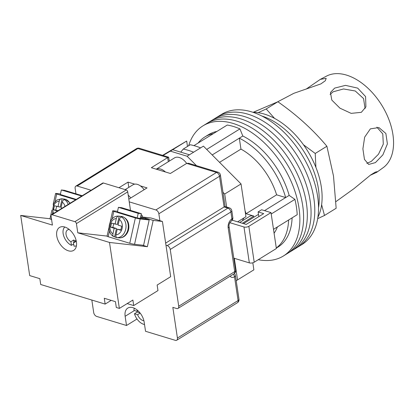 <?xml version="1.0" encoding="UTF-8"?>
<svg xmlns="http://www.w3.org/2000/svg" width="414" height="414" viewBox="0 0 414 414"><rect width="100%" height="100%" fill="white"/><g stroke="black" fill="none" stroke-linecap="round" stroke-linejoin="round"><path stroke-width="0.62" d="M188.68 145.712A76.492 47.015 58.3 0 1 202.932 125.877L206.669 123.569A76.492 47.015 58.3 0 1 263.749 136.63A76.492 47.015 58.3 0 1 302.701 205.603A76.492 47.015 58.3 0 1 287.109 253.699L290.84 251.391A76.492 47.015 58.3 0 0 306.432 203.3A76.492 47.015 58.3 0 0 267.485 134.322A76.492 47.015 58.3 0 0 210.4 121.261A76.492 47.015 58.3 0 1 267.485 134.322A76.492 47.015 58.3 0 1 306.432 203.3A76.492 47.015 58.3 0 1 290.84 251.391L294.571 249.083A76.492 47.015 58.3 0 0 310.169 200.992A76.492 47.015 58.3 0 0 271.217 132.014A76.492 47.015 58.3 0 0 214.131 118.953A76.492 47.015 58.3 0 1 271.217 132.014A76.492 47.015 58.3 0 1 310.169 200.992A76.492 47.015 58.3 0 1 294.571 249.083L298.308 246.775A76.492 47.015 58.3 0 0 313.9 198.684A76.492 47.015 58.3 0 0 274.948 129.706A76.492 47.015 58.3 0 0 217.862 116.644A76.492 47.015 58.3 0 1 274.948 129.706A76.492 47.015 58.3 0 1 313.9 198.684A76.492 47.015 58.3 0 1 298.308 246.775L302.039 244.467A76.492 47.015 58.3 0 0 317.631 196.376A76.492 47.015 58.3 0 0 278.679 127.398A76.492 47.015 58.3 0 0 221.599 114.342L206.669 123.569A76.492 47.015 58.3 0 1 263.749 136.63A76.492 47.015 58.3 0 1 302.701 205.603A76.492 47.015 58.3 0 1 287.109 253.699L283.378 256.007A76.492 47.015 58.3 0 1 258.264 259.702M202.932 125.877A76.492 47.015 58.3 0 1 260.018 138.933A76.492 47.015 58.3 0 1 298.97 207.911A76.492 47.015 58.3 0 1 283.378 256.007M271.211 214.002L294.908 199.357A73.014 44.878 58.3 0 1 296.434 207.14A73.014 44.878 58.3 0 1 297.2 214.695L273.504 229.346M193.954 145.619L227.25 125.038A73.014 44.878 58.3 0 1 239.939 128.894L242.816 136.009A66.064 40.603 58.3 0 1 289.158 195.408L294.908 199.357M206.705 149.433L239.939 128.894M242.335 223.255L253.906 216.103A11.302 6.945 -121.7 0 0 249.456 216.46L239.742 222.468M253.906 216.103L246.056 213.717A53.892 33.125 -121.7 0 0 245.031 210.633M292.103 217.847A66.064 40.603 58.3 0 1 277.892 247.132L276.309 248.11M213.433 133.577A66.064 40.603 -121.7 0 0 204.92 136.91L208.418 134.747A66.064 40.603 58.3 0 1 216.931 131.414M204.92 136.91A66.064 40.603 -121.7 0 0 198.13 143.037M180.732 152.145L183.236 149.076A77.19 47.444 58.3 0 1 193.592 152.212M200.588 147.886A77.19 47.444 -121.7 0 0 190.238 144.75L183.236 149.076M276.293 247.996A66.064 40.603 -121.7 0 0 288.605 220.01M264.52 210.638L285.66 197.571A66.064 40.603 -121.7 0 0 239.318 138.172L242.816 136.009M212.191 154.945L239.318 138.172L240.953 149.107A53.892 33.125 -121.7 0 1 276.614 194.823L285.66 197.571L289.158 195.408M243.525 223.617L258.486 214.369M240.953 149.107L219.549 162.34M276.614 194.823L246.056 213.717M274.084 233.206A53.892 33.125 -121.7 0 0 277.375 226.955M318.418 188.872A66.064 40.603 58.3 0 1 318.537 207.662A66.064 40.603 58.3 0 0 318.418 188.872A66.064 40.603 58.3 0 0 261.896 116.034A66.064 40.603 58.3 0 1 318.418 188.872M252.98 112.297A66.064 40.603 58.3 0 1 321.336 187.066A66.064 40.603 58.3 0 1 317.895 217.309M237.652 221.832L245.937 216.708L241.036 183.93L203.424 146.132L187.092 156.228L170.345 151.136L163.028 155.483M242.552 220.729A13.041 8.016 58.3 0 1 244.25 217.754M236.213 280.728L253.875 269.84L252.825 262.792M162.583 155.348L186.678 141.045L172.679 149.692L189.426 154.784M187.485 146.447L186.678 141.045M186.662 163.411A12.172 7.478 -121.7 0 0 174.501 157.905L156.249 169.186M237.548 279.936L234.314 258.31M226.763 207.787L224.709 194.026L222.996 192.308M196.469 165.652L187.092 156.228M172.679 149.692L170.345 151.136M241.036 183.93L224.709 194.026M232.187 220.17L246.206 224.435L263.702 213.619L258.119 211.921L258.822 216.631M271.004 212.61L248.845 226.308L254.206 262.207L276.371 248.509L271.004 212.61L261.617 209.758L258.119 211.921M233.796 258.155L249.337 262.88L243.975 226.981A3.478 1.568 -8.5 0 0 248.845 226.308M229.848 222.685L243.975 226.981M254.206 262.207A3.478 1.568 171.5 0 1 249.337 262.88M165.434 171.981A12.172 7.478 -121.7 0 0 156.285 169.197M137.35 310.174A6.955 4.275 -121.7 0 0 137.101 311.328L138.017 310.759M134.234 308.176A11.126 6.836 -121.7 0 0 133.981 310.381L137.101 311.328A11.126 6.836 -121.7 0 0 137.282 312.021L139.953 312.834M137.282 312.021L134.483 313.755A11.126 6.836 -121.7 0 0 144.527 324.519M134.483 313.755L137.603 314.702A6.955 4.275 -121.7 0 0 143.917 320.798M140.175 313.113L137.603 314.702M128.226 195.185A11.126 6.836 58.3 0 1 130.71 198.001M125.163 189.628L133.054 184.753A11.126 6.836 58.3 0 1 144.124 189.71M91.09 190.254L77.211 186.031A3.478 2.137 -121.7 0 0 75.84 186.14A3.478 2.137 -121.7 0 0 75.131 188.329L75.953 193.809M134.705 184.152L128.019 182.119L118.932 187.733M128.821 199.17L147.042 187.904L140.356 185.87M159.887 220.688L158.857 213.784A3.478 2.137 -121.7 0 0 155.861 209.945L129.22 201.846M168.296 161.739L167.675 157.599L151.343 167.696L170.371 173.482L186.704 163.385L188.665 163.276L217.981 172.193A3.478 2.251 -73.1 0 0 216.512 172.452L186.704 163.385M134.462 310.526L125.137 316.291A13.041 8.016 -121.7 0 1 127.791 308.094A13.041 8.016 -121.7 0 1 137.52 310.319A13.041 8.016 -121.7 0 1 144.16 322.076L145.537 331.283L175.35 340.349A3.478 2.137 -121.7 0 0 176.716 340.236A3.478 2.137 -121.7 0 0 177.425 338.052L172.84 307.369L176.649 308.523A3.478 2.137 -121.7 0 0 178.015 308.414A3.478 2.137 -121.7 0 0 178.724 306.225L170.242 249.466A3.478 2.137 -121.7 0 0 167.246 245.626L165.978 245.238M137.013 319.003L126.508 325.497L96.7 316.431A3.478 2.137 -121.7 0 1 93.704 312.591L91.83 300.046M167.246 245.626L227.902 208.133L224.093 206.974L165.657 243.096M125.137 316.291L126.508 325.497M155.861 209.945L216.512 172.452A3.478 2.137 58.3 0 1 219.508 176.292L224.093 206.974L225.071 206.565L229.372 207.875A3.478 2.251 -73.1 0 0 227.902 208.133A3.478 2.137 58.3 0 1 230.898 211.973L170.242 249.466M75.84 186.14L136.496 148.647A3.478 2.137 58.3 0 1 137.867 148.538L167.675 157.599L168.653 157.191L169.295 161.124M128.019 182.119L128.806 187.382M330.056 94.397L333.239 91.763L343.553 88.958L355.284 91.002L363.554 98.548L365.086 108.597M334.641 88.11L330.46 92.508L331.816 100.079L339.93 108.157L351.15 113.364L361.329 112.334L365.909 106.89L365.578 96.581L357.675 88.115L345.509 85.367L334.641 88.11M277.597 101.86L293.826 93.316L320.86 83.918L325.306 80.751L326.191 78.365L320.327 79.369L306.143 89.108M370.235 175.277L376.709 172.322L377.263 171.66L375.317 172.115L370.69 174.946L353.939 188.675L335.909 201.623M376.869 127.165L382.784 133.908L383.302 144.098L378.499 154.205L371.337 161.367L366.84 163.359M370.375 128.857L364.667 137.132L362.897 148.854L364.455 159.385L368.693 164.441L375.42 162.609L382.893 154.841L387.395 143.922L385.864 133.468L378.882 127.564L370.375 128.857M317.683 218.639L324.498 215.466L321.626 204.697M253.202 112.297L277.861 101.756C296.802 114.983 313.15 129.815 326.894 146.256L333.498 176.038L336.158 208.258L324.498 215.466M376.709 172.322L383.126 167.717A53.892 33.125 -121.7 0 0 388.591 118.756A53.892 33.125 -121.7 0 0 346.508 75.1A53.892 33.125 -121.7 0 0 326.501 76.119L320.327 79.369M315.908 167.38L315.23 153.465L303.457 144.755M274.57 118.399L266.197 108.965L258.17 112.696M326.894 146.256L315.23 153.465M277.861 101.756L266.197 108.965M137.189 217.955L138.209 213.345L118.42 207.331L117.4 211.937M118.42 207.331L121.581 207.683L141.371 213.702L140.336 218.38M130.772 243.561L131.828 243.815M138.209 213.345L141.371 213.702M140.165 218.949L134.555 244.301A3.478 0.316 -167.5 0 1 129.758 243.277L135.373 217.924A3.478 0.316 12.5 0 0 140.165 218.949L149.19 219.958L146.147 219.037L137.572 218.069L117.416 211.87M110.253 221.78L112.67 210.866A3.478 0.316 12.5 0 1 113.524 210.845L117.545 211.3M134.555 244.301L143.58 245.316L149.19 219.958M109.487 230.867L108.194 236.72L129.758 243.277M108.194 236.72A3.478 0.316 -167.5 0 1 107.055 236.223L109.011 227.395M135.373 217.924L113.803 211.363L112.122 218.98M112.67 210.866A3.478 0.316 12.5 0 0 113.803 211.363M121.633 217.06L122.197 217.122A10.78 8.161 -83.6 0 0 120.717 216.46A10.78 8.161 -83.6 0 0 119.599 216.232A10.78 8.161 -83.6 0 0 119.149 216.196L118.507 216.129C109.213 215.316 105.379 232.15 113.596 236.544L114.6 236.761A10.78 8.161 -83.6 0 0 116.08 237.424A10.78 8.161 -83.6 0 0 117.193 237.652A10.78 8.161 -83.6 0 0 117.643 237.688L117.079 237.62C116.08 237.336 115.708 236.41 115.961 234.831L117.214 229.18L120.764 230.256L121.664 226.199L118.114 225.123L119.361 219.467C119.801 217.914 120.557 217.112 121.633 217.06A10.78 8.161 96.4 0 1 125.701 229.268A10.78 8.161 96.4 0 1 117.079 237.62M119.149 216.196L117.322 224.45L111.516 223.115L110.616 227.172L114.171 228.254L112.918 233.905C112.66 235.483 113.032 236.41 114.036 236.699M115.066 224.197L116.318 218.545C116.753 216.988 117.509 216.186 118.585 216.134M114.6 236.761L116.427 228.507L112.877 227.426L113.684 223.777M120.857 229.853L117.214 229.18M116.427 228.507L114.171 228.254M112.877 227.426L110.616 227.172M60.335 194.508L76.248 199.424M51.579 219.503L51.113 219.363L51.377 218.162M51.926 210.038L49.975 218.866A3.478 0.316 12.5 0 0 51.113 219.363M55.036 201.623L56.723 194.006A3.478 0.316 -167.5 0 1 55.585 193.509A3.478 0.316 -167.5 0 1 56.444 193.488L60.46 193.938M56.723 194.006L75.69 199.776M56.599 206.415L55.792 210.069L53.535 209.815L54.431 205.758L60.242 207.093L62.069 198.839A10.78 8.161 96.4 0 1 62.519 198.87A10.78 8.161 96.4 0 1 63.632 199.103A10.78 8.161 96.4 0 1 65.112 199.765L64.548 199.698C63.471 199.755 62.716 200.557 62.281 202.11A8.171 6.189 96.4 0 1 64.982 206.389M62.069 198.839L61.505 198.777C60.428 198.829 59.673 199.631 59.233 201.183L57.986 206.84M62.281 202.11L61.029 207.766L62.188 208.118M56.992 211.331L57.085 210.897L53.535 209.815M52.578 214.059L53.551 203.683L56.946 200.019L61.505 198.777M55.792 210.069L57.965 210.731M57.603 210.954L57.085 210.897M60.32 194.58L61.339 189.974L81.703 196.055M81.128 195.988L81.02 196.479M61.339 189.974L64.496 190.326L82.241 195.724M69.205 229.465L69.076 229.547A7.126 4.383 -121.7 0 0 67.508 229.972A7.126 4.383 -121.7 0 0 66.307 235.613A7.126 4.383 -121.7 0 0 70.897 241.75L73.697 240.016A7.126 4.383 -121.7 0 0 74.996 240.596A7.126 4.383 -121.7 0 0 76.129 240.788M76.083 240.886L73.433 242.521L73.971 246.118A11.126 6.836 -121.7 0 0 76.43 245.838M73.433 242.521A7.126 4.383 -121.7 0 0 75.001 242.097A7.126 4.383 -121.7 0 0 76.181 240.663M73.651 243.975L71.436 245.347A11.126 6.836 -121.7 0 1 63.865 236.394A11.126 6.836 -121.7 0 1 64.796 227.027M70.897 241.75L71.436 245.347M73.697 240.016L74.018 242.159M68.367 250.806A13.471 8.28 58.3 0 1 57.743 239.634A13.471 8.28 58.3 0 1 59.502 227.457A13.471 8.28 58.3 0 1 64.812 227.027A13.471 8.28 58.3 0 1 75.436 238.205A13.471 8.28 58.3 0 1 73.671 250.377A13.471 8.28 58.3 0 1 68.367 250.806M140.677 216.827L151.006 217.987L162.423 221.459L170.677 276.692L157.149 285.055L157.972 290.576L133.712 305.573L132.884 300.052L119.356 308.414L116.313 307.488L115.439 301.661L104.276 298.266L105.146 304.093L40.707 284.501L39.837 278.669L29.689 275.584L20.7 215.446L50.001 218.737M111.18 300.367L105.146 304.093M103.397 183.009L52.076 214.737A1.739 1.066 -121.7 0 0 51.393 214.794L102.713 183.066A1.739 1.066 58.3 0 1 103.397 183.009L126.234 189.954A1.739 1.066 58.3 0 1 127.729 191.873L76.409 223.601L77.785 232.803L109.498 242.449L119.356 308.414M130.498 210.395L127.729 191.873M141.091 214.975L142.126 215.29L141.045 215.166M142.385 217.019L142.126 215.29M52.076 214.737L74.908 221.681L126.234 189.954M76.409 223.601A1.739 1.066 -121.7 0 0 74.908 221.681M51.393 214.794A1.739 1.066 -121.7 0 0 51.036 215.885L52.412 225.092L20.7 215.446M109.498 242.449L147.368 246.703L153.185 220.424L162.423 221.459M153.185 220.424L145.573 218.111L140.522 217.541M142.364 245.181L147.368 246.703M77.785 232.803L107.086 236.094M145.573 218.111L145.386 218.949M133.712 305.573L127.17 303.586M168.653 157.191L139.337 148.279A3.478 2.251 -73.1 0 0 137.867 148.538L77.211 186.031M225.128 206.581L220.408 175.008A3.478 1.568 -8.5 0 1 219.508 176.292L158.857 213.784M177.425 338.052L238.081 300.554L234.526 276.775A6.955 4.497 -73.1 0 1 230.06 276.241M178.724 306.225L234.712 271.62L228.181 227.897A6.955 4.497 -73.1 0 1 231.928 218.877L230.898 211.973A3.478 1.568 -8.5 0 0 231.799 210.685A3.478 3.478 0 0 0 229.372 207.875M234.003 273.804A3.478 3.478 0 0 0 235.613 270.332A3.478 1.568 -8.5 0 1 234.712 271.62A3.478 2.137 58.3 0 1 234.003 273.804L178.015 308.414M228.181 227.897A3.478 1.568 -8.5 0 0 229.082 226.608C228.673 224.895 229.382 223.042 231.219 221.06A3.478 3.478 0 0 0 232.828 217.588L231.799 210.685M233.33 274.223A3.478 2.137 58.3 0 1 234.526 276.775A3.478 1.568 171.5 0 0 235.426 275.491A3.478 3.478 0 0 0 234.412 273.509M232.828 217.588A3.478 1.568 -8.5 0 1 231.928 218.877A3.478 2.137 58.3 0 1 231.219 221.06M238.081 300.554A3.478 2.137 58.3 0 1 237.372 302.743A3.478 3.478 0 0 0 238.981 299.27A3.478 1.568 171.5 0 1 238.081 300.554M121.292 216.418L122.606 216.693C127.124 218.582 129.194 222.396 128.832 228.119C128.428 231.322 127.134 233.905 124.94 235.861C123.124 237.388 121.105 238.05 118.885 237.843A10.78 8.161 -83.6 0 0 128.097 228.787A10.78 8.161 -83.6 0 0 122.409 216.651A10.78 8.161 -83.6 0 0 121.292 216.418L119.599 216.232M116.318 218.545A8.171 6.189 -83.6 0 0 110.181 224.874A8.171 6.189 -83.6 0 0 112.918 233.905M115.961 234.831A8.171 6.189 -83.6 0 0 122.104 228.502A8.171 6.189 -83.6 0 0 119.361 219.467M52.236 214.271L52.407 213.51M62.519 198.87L64.211 199.062A10.78 8.161 96.4 0 1 65.324 199.294A10.78 8.161 96.4 0 1 69.883 203.362M68.191 204.407A10.78 8.161 -83.6 0 0 64.548 199.698M53.52 213.479A8.171 6.189 96.4 0 1 59.233 201.183M235.613 270.332L229.082 226.608M176.716 340.236L237.372 302.743M238.981 299.27L235.426 275.491M220.408 175.008A3.478 3.478 0 0 0 217.981 172.193M139.337 148.279A3.478 3.478 0 0 0 136.496 148.647M117.193 237.652L118.885 237.843M55.585 193.509L53.168 204.423M64.211 199.062L65.526 199.336L70.22 203.155"/></g></svg>
